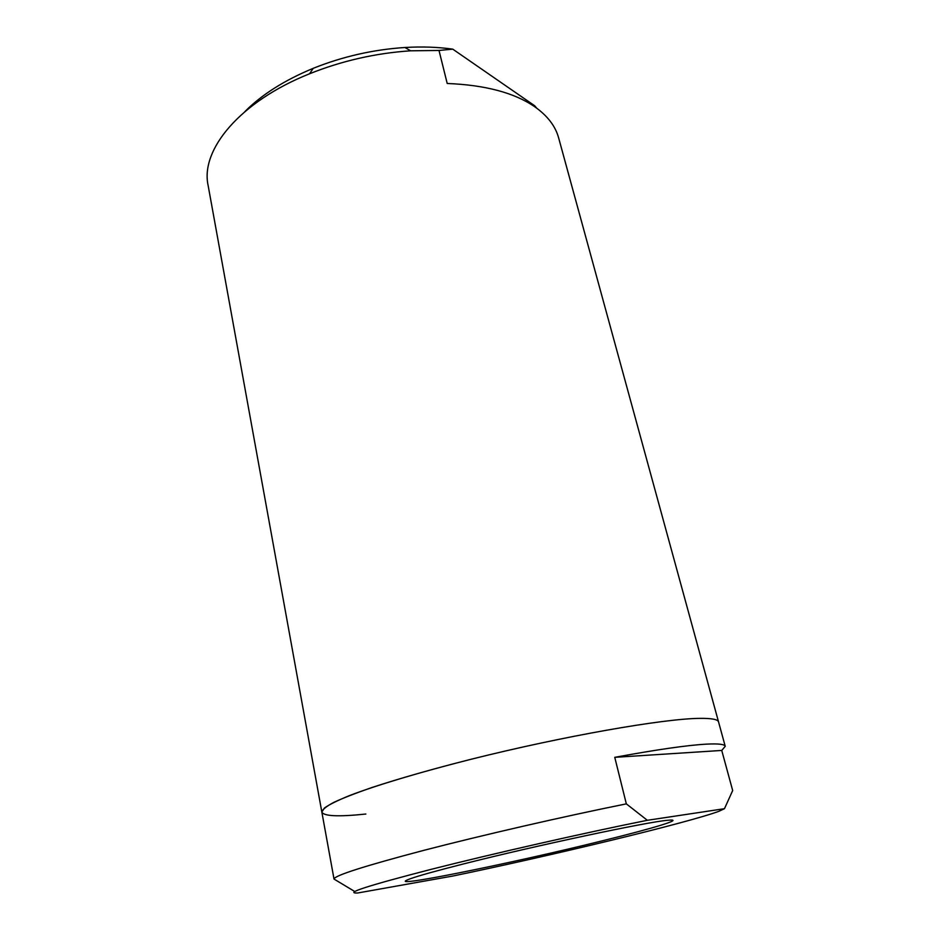 <?xml version="1.0" encoding="UTF-8"?>
<svg xmlns="http://www.w3.org/2000/svg" width="940" height="940" viewBox="0 0 940 940"><rect width="100%" height="100%" fill="white"/><g stroke="black" fill="none" stroke-linecap="round" stroke-linejoin="round"><path stroke-width="1.41" d="M365.848 814.04C338.423 816.907 323.76 816.249 321.844 812.054L324.429 808C329.27 804.57 337.613 800.445 349.445 795.604C375.918 785.417 419.475 772.292 471.011 759.285C563.236 736.149 663.64 718.642 699.689 718.371C711.639 718.219 717.925 719.405 718.548 721.932C717.925 719.405 711.639 718.219 699.689 718.371C663.64 718.642 563.236 736.149 471.011 759.285C431.942 769.214 398.901 778.637 371.852 787.544C355.696 793.137 342.936 798.119 333.582 802.478C326.251 806.426 322.338 809.622 321.844 812.054L208.104 185.356C200.291 149.942 239.536 101.731 309.554 73.778C342.031 60.783 375.73 53.133 410.639 50.807L439.004 50.454L452.751 49.139C437.829 47.035 421.896 46.483 404.964 47.494C373.286 49.573 342.701 56.518 313.231 68.326C284.479 80.229 261.708 94.646 244.893 111.59M614.76 757.334L721.744 750.437L732.683 790.54L724.47 808.694L718.877 811.314C687.822 822.794 550.358 855.882 452.798 876.045L357.658 893C343.688 893.47 368.139 885.598 431.002 869.383C493.206 853.591 585.256 832.711 647.343 820.291L626.334 803.865L614.76 757.334C656.966 749.568 687.587 745.173 706.645 744.127C718.536 743.528 724.728 744.269 725.234 746.337L558.654 137.945C555.458 126.148 547.468 115.726 534.66 106.702C514.286 92.743 485.134 85 447.217 83.484L439.004 50.454M452.751 49.139L534.766 105.821L536.716 108.171M463.538 863.931C535.248 845.706 648.6 821.619 667.682 820.291C686.188 818.388 654.428 827.987 603.832 840.442C513.193 863.073 377.598 890.556 410.228 878.783C418.747 875.716 436.524 870.769 463.538 863.931M626.334 803.865C563.142 816.59 482.149 835.202 423.635 850.394C364.109 866.104 334.229 875.657 334.017 879.065L354.721 891.496M725.234 746.337L721.744 750.437M647.343 820.291L724.47 808.694M313.231 68.326L309.554 73.778M404.964 47.494L410.639 50.807M334.017 879.065L321.844 812.054"/></g></svg>
